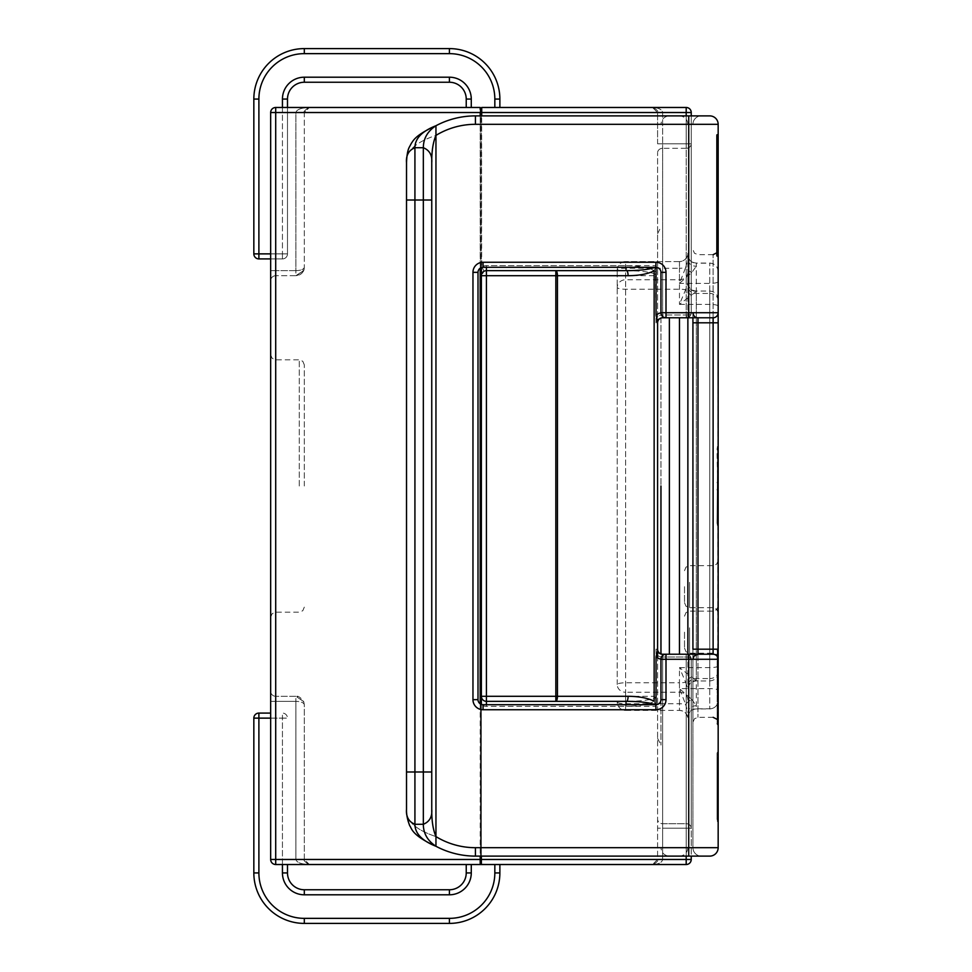 <?xml version="1.0" encoding="UTF-8"?>
<svg xmlns="http://www.w3.org/2000/svg" width="972" height="972" viewBox="0 0 972 972"><rect width="100%" height="100%" fill="white"/><g stroke="black" fill="none" stroke-linecap="round" stroke-linejoin="round"><path stroke-width="0.73" stroke-dasharray="4.86 3.65" d="M718.162 592.106L718.162 560.601L718.162 592.106M718.162 671.348L718.162 271.467L718.162 671.348A8.408 7.217 180 0 1 709.742 678.565L709.742 263.06L709.742 680.959L709.742 678.565L696.292 678.565A8.408 7.217 180 0 0 687.872 685.782L687.872 259.439A8.408 6.816 180 0 0 696.292 266.255L696.292 263.181A8.408 8.347 180 0 1 687.872 254.834M718.162 637.571L718.162 606.078L718.162 637.571M718.162 300.652L718.162 700.533L718.162 300.652A8.408 7.217 0 0 0 709.742 293.435L709.742 708.94L709.742 291.041L709.742 293.435L696.292 293.435A8.408 7.217 0 0 1 687.872 286.218L687.872 685.782M684.507 632.152L684.507 648.13L684.507 632.152M684.507 586.675L684.507 602.664L684.507 586.675M466.232 864.521L471.274 864.521L466.232 864.521L466.232 872.929L471.274 872.929A21.87 21.87 0 0 1 449.404 894.799L304.309 894.799A21.87 21.87 0 0 1 282.439 872.929L282.439 718.126L287.493 718.126L282.439 718.126L282.439 713.084A5.042 5.042 0 0 1 287.493 718.126A5.042 5.042 0 0 0 282.439 713.084L282.439 864.521M287.493 864.521L287.493 872.929A16.828 16.828 0 0 0 304.309 889.757L449.404 889.757A16.828 16.828 0 0 0 466.232 872.929M480.533 864.181L499.875 864.521L481.371 864.521L481.371 696.292A5.042 5.042 0 0 0 486.425 701.334L555.838 701.334A5.042 1.592 90 0 0 557.43 696.292L654.144 696.292L654.144 275.708L655.48 274.226C650.475 271.99 640.815 270.799 626.49 270.666L486.425 270.666A5.042 5.042 0 0 0 484.068 271.249L481.371 275.708L481.711 266.79L484.068 271.249M253.838 872.929L258.892 872.929A45.417 45.417 0 0 0 304.309 918.358L304.309 923.4A50.471 50.471 0 0 1 253.838 872.929L253.838 718.126L258.892 718.126L258.892 713.084L270.666 713.084M494.833 872.929L499.875 872.929A50.471 50.471 0 0 1 449.404 923.4L449.404 918.358A45.417 45.417 0 0 0 494.833 872.929L494.833 864.521M258.892 713.084A5.042 5.042 0 0 0 253.838 718.126M466.232 107.479L480.192 107.479L466.232 107.479L471.274 107.479L466.232 107.479L466.232 99.071A16.828 16.828 0 0 0 449.404 82.243L304.309 82.243A16.828 16.828 0 0 0 287.493 99.071L287.493 253.874L282.439 253.874L287.493 253.874A5.042 5.042 0 0 1 282.439 258.916A5.042 5.042 0 0 0 287.493 253.874L287.493 99.071L287.493 253.874L282.439 253.874L282.439 258.916L282.439 253.874L287.493 253.874A5.042 5.042 0 0 1 282.439 258.916L258.892 258.916L282.439 258.916A5.042 5.042 0 0 0 287.493 253.874L287.493 107.479M480.533 109.642L480.533 859.467L480.192 112.533L270.666 112.533A5.042 5.042 0 0 1 275.708 107.479L275.708 859.467L270.666 859.467A5.042 5.042 0 0 0 275.708 864.521L275.708 859.467L275.708 864.521L309.363 864.521C301.199 864.217 296.715 862.529 295.901 859.467C296.715 862.529 301.199 864.217 309.363 864.521L304.309 859.467L304.309 704.7L303.738 701.65L295.901 696.292L303.714 701.59L304.309 704.7C303.799 702.659 301.004 701.541 295.901 701.334C301.004 701.541 303.799 702.659 304.309 704.7L304.309 859.467L309.363 864.521L275.708 864.521A5.042 5.042 0 0 1 270.666 859.467L270.666 701.334L270.666 859.467L275.708 859.467L270.666 859.467L270.666 112.533L275.708 112.533L270.666 112.533L270.666 280.762L270.666 112.533A5.042 5.042 0 0 1 275.708 107.479L275.708 112.533L275.708 107.479L480.192 107.479L480.958 109.168L480.192 107.479L471.274 107.479L471.274 99.071A21.87 21.87 0 0 0 449.404 77.201L304.309 77.201A21.87 21.87 0 0 0 282.439 99.071L282.439 253.874L282.439 99.071A21.87 21.87 0 0 1 304.309 77.201L449.404 77.201L449.404 82.243A16.828 16.828 0 0 1 466.232 99.071A16.828 16.828 0 0 0 449.404 82.243L304.309 82.243L449.404 82.243L449.404 77.201A21.87 21.87 0 0 1 471.274 99.071L466.232 99.071L471.274 99.071L471.274 107.479L480.192 107.479L480.958 109.168L481.711 107.479L499.875 107.479L494.833 107.479L499.875 107.479L499.875 99.071A50.471 50.471 0 0 0 449.404 48.6L304.309 48.6L449.404 48.6A50.471 50.471 0 0 1 499.875 99.071L499.875 107.479L499.875 99.071L494.833 99.071A45.417 45.417 0 0 0 449.404 53.642L304.309 53.642A45.417 45.417 0 0 0 258.892 99.071L258.892 258.916L258.892 253.874L253.838 253.874L258.892 253.874L258.892 258.916A5.042 5.042 0 0 1 253.838 253.874A5.042 5.042 0 0 0 258.892 258.916L282.439 258.916L282.439 253.874L282.439 258.916L270.666 258.916M287.493 99.071A16.828 16.828 0 0 1 304.309 82.243A16.828 16.828 0 0 0 287.493 99.071L282.439 99.071A21.87 21.87 0 0 1 304.309 77.201L304.309 82.243M253.838 99.071L258.892 99.071A45.417 45.417 0 0 1 304.309 53.642A45.417 45.417 0 0 0 258.892 99.071L253.838 99.071L258.892 99.071L258.892 253.874L282.439 253.874L253.838 253.874L253.838 99.071A50.471 50.471 0 0 1 304.309 48.6L449.404 48.6A50.471 50.471 0 0 1 499.875 99.071L494.833 99.071L494.833 107.479L494.833 99.071A45.417 45.417 0 0 0 449.404 53.642A45.417 45.417 0 0 1 494.833 99.071L494.833 107.479M480.533 108.743L481.371 108.743L481.371 863.258L480.533 863.258L480.533 108.743L481.371 108.743L481.371 107.819L480.958 109.168L480.192 108.536L480.533 107.819M481.371 108.803L481.711 107.479L499.875 107.479M253.838 253.874A5.042 5.042 0 0 0 258.892 258.916M617.22 701.334L626.49 701.334L626.49 706.377L486.425 706.377L486.425 701.334A5.042 5.042 0 0 1 481.371 696.292L481.371 856.113M555.838 701.334L486.425 701.334L486.425 696.292L555.838 696.292L555.838 701.334L626.49 701.334C640.815 701.201 650.475 700.01 655.48 697.774L656.039 700.107A31.918 10.097 0 0 1 626.49 706.377M481.371 115.887L481.711 266.79A10.097 10.097 0 0 1 486.425 265.623L626.49 265.623L626.49 270.666L617.22 270.666M697.544 317.771A5.042 5.03 180 0 1 692.927 312.753L692.927 722.366L692.927 312.753A5.042 5.03 180 0 0 697.969 317.783L666.002 317.771L688.723 317.771L666.002 317.771L666.002 312.717L660.96 312.717A5.042 5.042 0 0 0 666.002 317.771A5.042 5.042 0 0 1 660.96 312.717L660.96 272.342A5.042 5.042 0 0 0 655.918 267.3L483.06 267.3A5.042 5.042 0 0 0 478.005 272.342L478.005 699.658A5.042 5.042 0 0 0 483.06 704.7L655.918 704.7A5.042 5.042 0 0 0 660.96 699.658L660.96 659.283A5.042 5.042 0 0 1 666.002 654.229A5.042 5.042 0 0 0 660.96 659.283L666.002 659.283L666.002 654.229L697.932 654.229A5.042 5.03 0 0 0 692.927 659.247A5.042 5.03 -90 0 1 697.932 654.229L666.002 654.229L666.002 659.283L660.96 659.283L660.96 699.658A5.042 5.042 0 0 1 655.918 704.7L483.06 704.7A5.042 5.042 0 0 1 478.005 699.658L478.005 272.342A5.042 5.042 0 0 1 483.06 267.3L655.918 267.3A5.042 5.042 0 0 1 660.96 272.342L660.96 312.717L666.002 312.717L666.002 317.771L686.196 317.771A5.042 5.042 0 0 0 691.238 312.717L686.196 312.717L686.196 317.771A5.042 5.042 0 0 0 691.238 312.717A5.042 2.284 0 0 1 686.196 315.001L686.196 317.771L662.637 317.771A5.042 5.042 0 0 0 657.594 322.813A5.042 5.042 0 0 1 662.637 317.771L686.196 317.771L662.637 317.771A5.042 5.042 0 0 0 657.594 322.813L656.051 322.813L655.48 274.226M656.051 322.813C656.695 319.679 658.676 318.002 661.968 317.771M626.49 701.334L486.425 701.334A5.042 5.042 0 0 1 481.371 696.292L481.371 275.708L486.425 275.708L486.425 696.292L481.371 696.292L481.371 109.642M480.204 862.565L480.204 863.464L481.371 863.258L481.371 862.419L480.192 862.577L480.192 859.467L275.708 859.467L275.708 864.521L480.192 864.521L480.192 863.464M480.192 109.435L480.533 862.358M480.533 856.113L480.533 704.02M480.533 267.98L480.533 115.887M481.444 108.633L481.711 109.435L480.533 109.581L480.204 108.548M481.371 862.419L481.371 704.408M481.371 267.592L481.711 115.887M657.594 317.285L657.594 152.811L657.594 317.285A5.042 2.284 0 0 1 662.637 315.001A5.042 2.284 0 0 0 657.594 317.285M657.594 143.807L657.594 112.533L657.594 143.807L662.637 143.807L657.594 143.807M691.238 112.533L691.238 143.807A5.042 4.508 180 0 1 686.196 148.303A5.042 4.508 180 0 0 691.238 143.807L686.196 143.807L686.196 315.001A5.042 2.284 0 0 0 691.238 312.717L691.238 115.887L691.214 313.288L689.768 316.289L686.754 317.735L686.196 315.001L662.637 315.001L662.637 317.771A5.042 5.042 0 0 0 657.594 322.813A5.042 5.042 0 0 1 662.637 317.771L662.637 112.533C662.029 109.472 658.664 107.783 652.552 107.479L657.594 112.533L652.552 107.479C658.664 107.783 662.029 109.472 662.637 112.533L686.196 112.533L686.196 107.479A5.042 5.042 0 0 1 691.238 112.533A5.042 5.042 0 0 0 686.196 107.479L686.196 112.533L691.238 112.533A5.042 5.042 0 0 0 686.196 107.479L686.196 112.533L481.711 112.533L481.711 109.435M657.594 657.923L657.594 649.187A5.042 5.042 0 0 0 662.637 654.229L661.968 654.229C658.676 653.998 656.695 652.321 656.051 649.187L656.051 700.107M656.051 649.187L657.594 649.187L657.594 859.467L652.552 864.521C658.664 864.217 662.029 862.529 662.637 859.467C662.029 862.529 658.664 864.217 652.552 864.521L686.196 864.521A5.042 5.042 0 0 0 691.238 859.467L686.196 859.467L686.196 864.521L686.196 859.467L691.238 859.467A5.042 5.042 0 0 1 686.196 864.521L652.552 864.521L657.594 859.467L657.594 649.187A5.042 5.042 0 0 0 662.637 654.229L686.196 654.229L686.196 659.283L691.238 659.283A5.042 5.042 0 0 0 686.196 654.229A5.042 5.042 0 0 1 691.238 659.283A5.042 5.042 0 0 0 686.196 654.229L686.196 656.999L686.196 654.229L662.637 654.229A5.042 5.042 0 0 1 657.594 649.187A5.042 5.042 0 0 0 662.637 654.229A5.042 5.042 0 0 1 657.594 649.187L657.594 321.38M655.48 697.774L654.144 696.292M486.425 275.708L486.425 270.666L555.838 270.666L555.838 275.708L486.425 275.708M656.051 267.3L656.051 265.623L486.425 265.623L486.425 270.666A5.042 5.042 0 0 0 481.371 275.708A5.042 5.042 0 0 1 486.425 270.666L626.49 270.666M654.144 275.708L557.43 275.708A5.042 1.592 90 0 0 555.838 270.666M661.968 654.229L686.754 654.265L689.768 655.711L691.214 658.712L691.238 828.193A5.042 4.508 0 0 0 686.196 823.697A5.042 4.508 0 0 1 691.238 828.193L691.238 659.283A5.042 2.284 180 0 0 686.196 656.999A5.042 2.284 180 0 1 691.238 659.283L691.238 859.467L662.637 859.467L662.637 656.999A5.042 2.284 180 0 1 657.594 654.715A5.042 2.284 180 0 0 662.637 656.999L662.637 823.697A5.042 4.508 180 0 1 657.594 819.189A5.042 4.508 180 0 0 662.637 823.697L662.637 828.193L657.594 828.193L662.637 828.193L662.637 859.467L657.594 859.467L686.196 859.467L686.196 654.229M686.196 828.193L686.196 823.697L686.196 828.193L691.238 828.193L662.637 828.193L686.196 828.193L686.196 859.467L686.196 828.193M656.051 265.623L654.12 270.763M654.144 701.237L656.051 706.377L656.051 704.7M655.043 704.7L655.881 705.162M655.881 266.838L655.043 267.3M691.736 272.549A8.408 3.183 32.6 0 1 685.6 267.677L679.464 283.387L691.736 272.549L696.292 266.255M718.162 271.528A8.408 8.347 0 0 0 709.742 263.181L696.292 263.181L696.292 680.594A8.408 8.226 0 0 0 687.872 688.832L685.6 682.223A8.408 5.577 138.2 0 1 691.736 676.998L679.464 667.63L685.6 682.223A8.408 1.75 -0 0 1 679.464 682.781L679.464 710.423A8.408 8.408 -0 0 1 687.872 718.843L687.872 718.843C687.326 713.679 684.531 710.884 679.464 710.423L679.464 688.613L691.736 699.451A8.408 3.183 147.4 0 0 685.6 704.323L679.464 688.613L709.742 688.613A8.408 1.75 0 0 1 718.162 690.363M718.162 306.119A8.408 1.75 0 0 0 709.742 304.37L679.464 304.37L685.6 289.778A8.408 5.577 41.8 0 0 691.736 295.002L679.464 304.37L679.464 261.577A8.408 8.408 180 0 0 687.872 253.157L687.872 259.439L685.6 267.677A8.408 1.75 180 0 1 679.464 268.236L679.464 283.387L709.742 283.387A8.408 1.75 180 0 0 718.162 281.637M696.292 680.594L691.736 676.998M687.872 317.771L687.872 654.229M718.162 665.881A8.408 1.75 180 0 1 709.742 667.63L679.464 667.63L679.464 682.781L625.628 682.781A8.408 1.75 0 0 0 617.22 684.531A8.408 7.727 180 0 0 625.628 692.258L625.628 261.577A8.408 8.408 180 0 0 617.22 269.985A8.408 1.75 180 0 1 625.628 268.236L679.464 268.236L679.464 261.577C684.531 261.116 687.326 258.321 687.872 253.157L687.872 286.218M718.162 697.216L718.162 648.263L718.162 697.216A1.677 1.191 0 0 1 717.312 698.248L717.312 649.721L717.312 698.248A1.677 1.191 0 0 0 717.664 699.585A1.677 1.191 180 0 1 718.162 700.423L718.162 652.795L718.162 700.423A8.408 8.347 180 0 1 709.742 708.819L696.292 708.819L696.292 291.406A8.408 8.226 180 0 1 687.872 283.168L685.6 289.778A8.408 1.75 180 0 0 679.464 289.219L625.628 289.219A8.408 1.75 180 0 1 617.22 287.469A8.408 7.727 -0 0 1 625.628 279.742L625.628 710.423A8.408 8.408 0 0 1 617.22 702.015A8.408 1.75 -0 0 0 625.628 703.764L679.464 703.764A8.408 1.75 0 0 1 685.6 704.323L687.872 712.561A8.408 6.816 0 0 1 696.292 705.745L696.292 708.819A8.408 8.347 0 0 0 687.872 717.166M691.736 699.451L696.292 705.745M696.292 291.406L691.736 295.002M617.22 684.531L617.22 269.985L617.22 684.531M660.96 318.063L660.96 745.074L660.96 318.063M660.96 653.937L660.96 486M295.901 270.666C301.004 270.459 303.799 269.341 304.309 267.3L303.738 270.35L295.901 275.708C300.287 275.392 303.045 273.108 304.163 268.855L304.309 267.3C303.799 269.341 301.004 270.459 295.901 270.666L295.901 275.708L275.708 275.708L295.901 275.708L295.901 112.533C296.715 109.472 301.199 107.783 309.363 107.479C301.199 107.783 296.715 109.472 295.901 112.533L304.309 112.533L309.363 107.479L304.309 112.533L304.309 267.3L304.309 112.533L295.901 112.533L295.901 270.666L275.708 270.666L295.901 270.666M295.901 696.292L275.708 696.292L295.901 696.292L295.901 701.334L295.901 696.292M270.666 280.762A5.042 5.042 0 0 1 275.708 275.708L275.708 270.666L275.708 275.708A5.042 5.042 0 0 0 270.666 280.762A5.042 5.042 0 0 1 275.708 275.708M270.666 691.238A5.042 5.042 0 0 0 275.708 696.292L275.708 701.334L295.901 701.334L295.901 859.467L304.309 859.467L295.901 859.467L295.901 701.334L275.708 701.334L275.708 696.292A5.042 5.042 0 0 1 270.666 691.238L270.666 701.334L270.666 691.238A5.042 5.042 0 0 0 275.708 696.292M270.666 486L270.666 617.22L270.666 486M304.309 486L304.309 364.877L304.309 486M691.238 859.467A5.042 5.042 0 0 1 686.196 864.521L481.371 864.521M691.238 312.717A5.042 5.042 0 0 1 686.196 317.771L686.196 112.533L686.196 143.807L662.637 143.807L662.637 148.303A5.042 4.508 0 0 0 657.594 152.811A5.042 4.508 0 0 1 662.637 148.303L686.196 148.303L686.196 143.807L691.238 143.807L691.238 115.887L475.417 115.887A84.114 84.114 0 0 0 435.954 125.728L435.954 135.4L435.954 125.728A84.114 84.114 0 0 1 475.417 115.887L691.238 115.887M691.238 856.113L688.723 856.113L691.238 856.113L691.238 659.283M686.196 864.521L686.196 859.467L481.371 859.467M718.162 216.586L718.162 133.723L718.162 169.019L717.482 168.411L718.162 253.279L718.162 149.433L717.482 148.765L718.162 149.433L717.482 148.765L717.482 134.841L718.162 134.172L718.162 149.433L718.162 134.172L717.154 134.841L717.154 252.611L717.154 134.841L716.473 135.521L717.482 134.841L717.482 148.765L716.473 148.084L717.154 148.765L716.473 148.084L716.473 251.93L717.154 252.611L717.154 134.403L717.154 209.077L716.473 209.6L716.473 145.666A0.668 0.668 0 0 0 717.154 146.335L717.482 146.335A0.668 0.668 0 0 1 718.162 147.003L718.162 253.279L717.482 252.611L718.162 253.279L718.162 149.433L716.473 148.084L716.473 135.521L716.473 251.93L717.482 252.611L716.473 251.93L717.482 252.611L717.154 242.55L716.473 242.793L716.473 209.6M660.96 312.717A5.042 5.042 0 0 0 666.002 317.771L666.002 312.717L660.96 312.717L660.96 272.342A5.042 5.042 0 0 0 655.918 267.3L483.06 267.3A5.042 5.042 0 0 0 478.005 272.342L478.005 699.658A5.042 5.042 0 0 0 483.06 704.7L655.918 704.7A5.042 5.042 0 0 0 660.96 699.658L660.96 659.283A5.042 5.042 0 0 1 666.002 654.229L713.108 654.217L713.108 317.783A5.042 5.03 180 0 0 718.162 312.753L718.162 847.693A8.408 8.408 0 0 1 709.742 856.113M713.096 317.771A5.042 5.042 90 0 0 718.138 312.717L718.162 124.307L688.723 124.307L688.723 312.717L666.002 312.717L666.002 272.342A10.097 10.097 0 0 0 655.918 262.258L483.06 262.258A10.097 10.097 0 0 0 472.963 272.342L472.963 699.658A10.097 10.097 0 0 0 483.06 709.742L655.918 709.742A10.097 10.097 0 0 0 666.002 699.658L666.002 654.229M718.162 169.019L718.162 147.003M718.162 210.535L717.482 209.065L717.482 136.274L717.482 196.32L718.162 196.32L718.162 135.594L718.162 257.13L718.162 148.789A0.668 0.668 0 0 0 717.482 148.121A0.668 0.668 0 0 1 718.162 148.789L717.482 256.45A0.668 0.668 0 0 1 718.162 257.13M718.162 761.027L718.162 818.74L718.162 761.027A1.677 0.838 0 0 0 717.603 760.408L717.603 818.108C717.603 821.705 717.603 821.705 717.603 818.108C717.603 821.705 717.603 821.705 717.603 818.108A1.677 0.838 0 0 1 717.057 817.488L717.057 817.488A1.677 0.838 -0 0 0 717.603 818.108L717.603 760.408A1.677 0.838 -0 0 1 717.057 759.788A1.677 0.838 0 0 0 717.057 759.788A1.677 0.838 0 0 0 717.603 760.408A1.677 0.838 180 0 1 718.162 761.027M718.162 818.74L718.162 822.105L718.162 818.74A1.677 0.838 0 0 0 717.603 818.108A1.677 0.838 180 0 1 718.162 818.74M692.927 322.813L718.162 322.813L718.162 649.187L697.969 649.187L697.969 654.217A5.042 5.03 -90 0 0 692.902 659.283L692.927 847.693A8.408 8.408 0 0 0 701.334 856.113A8.408 8.408 0 0 1 692.927 847.693L475.417 847.693A75.707 75.707 0 0 1 435.954 836.6C415.481 829.736 405.664 820.623 406.515 809.275L406.515 162.725C405.676 151.377 415.494 142.264 435.966 135.4C433.026 142.264 431.629 151.377 431.75 162.725L431.75 809.275C432.37 816.735 429.563 821.741 423.33 824.28L414.923 824.28C408.702 821.741 405.895 816.735 406.515 809.275C405.676 820.623 415.494 829.736 435.966 836.6L435.954 846.272A84.114 84.114 0 0 0 475.417 856.113A84.114 84.114 0 0 1 435.954 846.272C427.546 840.768 423.342 833.429 423.342 824.28M718.162 724.966A1.677 1.628 180 0 0 717.312 723.557A1.677 1.628 -0 0 1 717.664 721.734L718.162 249.634L717.19 252.611M718.162 519.315L718.162 445.954L718.162 526.046L718.162 452.685L718.162 519.315L717.057 523.531L717.057 519.315L717.057 523.568L717.603 447.217L717.057 522.997A1.677 1.458 180 0 1 717.603 521.903L717.603 488.588A1.677 1.458 0 0 0 718.162 487.507L718.162 450.935L718.162 487.507A1.677 1.458 0 0 1 717.603 488.588A1.677 1.458 180 0 0 717.057 489.657A1.677 1.458 180 0 1 717.603 488.588L717.603 521.903A1.677 1.458 180 0 0 717.603 524.066L718.162 452.685L717.057 452.685L718.162 519.315M718.162 165.75L718.162 256.681L718.162 165.75L717.154 166.431L717.154 138.243L717.482 166.431L716.473 167.099L717.154 166.431L716.473 167.099L716.473 138.923L718.162 137.574L716.473 138.923L716.473 167.099L717.482 166.431L717.154 232.843L716.473 234.993L716.473 179.042L717.154 179.711L717.154 256L717.154 179.711L718.162 180.391L716.473 179.042L716.473 167.099L716.473 179.504L717.482 179.711L717.482 256L717.482 138.243L717.482 166.431L718.162 165.75M716.473 145.666L716.473 215.565L717.482 216.076L717.482 252.611L718.162 253.279L717.482 252.611L717.482 148.765L717.482 252.611L717.482 242.55L718.162 242.32M716.473 135.072A0.668 0.668 0 0 1 717.154 134.403L717.482 134.403A0.668 0.668 0 0 0 718.162 133.723M718.162 170.683L716.473 169.201M718.162 208.555L717.154 209.077L717.154 242.55L717.482 146.335L717.482 169.942L717.482 168.411L716.473 167.816M716.473 215.565L716.473 239.367L717.154 238.699L716.473 239.367L716.473 251.93L716.473 242.793M718.162 193.416L717.154 193.987L717.154 192.189L717.154 203.683L717.154 148.121A0.668 0.668 0 0 1 716.473 147.44L716.473 245.187A0.668 0.668 0 0 1 717.154 244.519L717.154 148.388L716.473 148.801L716.473 196.32L716.473 147.44A0.668 0.668 0 0 0 717.154 148.121L717.154 254.482L717.154 193.987L716.473 194.558L716.473 253.801L717.154 254.482L716.473 253.801L716.473 241.335L717.154 240.655L716.473 241.335L716.473 207.558L717.154 209.065M718.162 191.46L717.482 192.189L717.482 254.482L718.162 255.15L717.154 254.482L717.482 209.065M718.162 171.096L716.473 169.65L716.473 147.44L716.473 204.351A0.668 0.668 0 0 1 717.154 203.683L717.482 203.683A0.668 0.668 0 0 0 718.162 203.002M716.473 207.558L716.473 215.748A0.668 0.668 0 0 0 717.154 216.428L717.482 216.428A0.668 0.668 0 0 1 718.162 217.096M716.473 245.187L716.473 255.782A0.668 0.668 0 0 0 717.154 256.45L717.482 136.274A0.668 0.668 0 0 0 718.162 135.594A0.668 0.668 0 0 1 717.482 136.274L717.482 244.519A0.668 0.668 0 0 0 718.162 243.838M716.473 255.782L716.473 136.943A0.668 0.668 0 0 1 717.154 136.274L717.482 169.116L718.162 169.736M718.162 239.987L717.482 240.655L718.162 239.987M716.473 215.748L716.473 136.943L716.473 168.508L717.482 170.379L717.482 148.121L717.482 176.928L718.162 176.928M718.162 256.681L717.482 256L718.162 256.681M718.162 179.929L717.482 179.711L717.482 232.843L717.482 179.711M718.162 230.704L718.162 180.391L718.162 230.704L717.482 232.843M716.473 179.504L716.473 255.332L717.154 256L716.473 255.332L716.473 179.042L716.473 234.993M716.473 179.042L717.154 179.711L716.473 179.042M718.162 147.963L717.154 148.388L717.154 136.274A0.668 0.668 0 0 0 716.473 136.943L716.473 148.801M716.473 168.508L716.473 169.65M716.473 204.351L716.473 192.906M716.473 194.558L716.473 192.918L717.482 192.189L717.482 176.928L716.473 176.928M717.603 481.249L717.603 490.751L717.603 481.249A1.677 1.458 180 0 0 718.162 480.168A1.677 1.458 0 0 1 717.603 481.249A1.677 1.458 0 0 0 717.057 482.331A1.677 1.458 0 0 1 717.603 481.249L717.603 447.934L717.603 481.249M718.162 652.917L717.166 653.463L717.178 723.047L717.178 717.822L718.162 717.275M718.162 707.725A1.677 1.628 0 0 0 717.312 706.316A1.677 1.628 0 0 1 717.166 705.66L717.178 698.722A1.677 1.191 0 0 0 717.166 698.734L717.664 652.467A1.677 1.191 180 0 1 717.312 651.131A1.677 1.191 0 0 0 718.162 650.098M717.603 816.869L717.603 818.363L717.603 816.869A1.677 0.838 -0 0 0 717.057 817.488L717.057 817.488A1.677 0.838 0 0 1 717.603 816.869L717.603 754.673A1.677 1.677 0 0 1 717.603 752.182A1.677 1.677 0 0 0 717.603 754.673L717.603 759.156A1.677 0.838 0 0 0 717.057 759.776L717.057 759.788A1.677 0.838 -0 0 1 717.603 759.156L717.603 816.869A1.677 0.838 0 0 0 718.162 816.249L718.162 755.924A1.677 1.677 0 0 0 717.603 754.673A1.677 1.677 0 0 1 718.162 755.924L718.162 816.249A1.677 0.838 180 0 1 717.603 816.869M718.162 750.943A1.677 1.677 0 0 1 717.603 752.182A1.677 1.677 0 0 0 718.162 750.943M717.603 524.783L717.603 524.066A1.677 1.458 180 0 1 717.057 522.997L717.603 524.783M431.75 162.725L431.75 200.013L423.33 200.013L423.33 147.72C429.563 150.259 432.37 155.265 431.75 162.725L431.75 809.275C431.629 820.623 433.026 829.736 435.954 836.6L435.954 135.4C415.469 142.264 405.664 151.377 406.515 162.725C405.895 155.265 408.702 150.259 414.923 147.72L423.33 147.72C423.367 138.571 427.571 131.232 435.954 125.728L435.954 135.4A75.707 75.707 0 0 1 475.417 124.307L475.417 115.887L688.723 115.887L688.723 124.307L692.927 124.307A8.408 8.408 0 0 1 701.334 115.887A8.408 8.408 0 0 0 692.927 124.307L475.417 124.307L688.723 124.307L688.723 312.717L688.723 124.307M431.75 809.275L431.75 771.987L423.33 771.987L423.33 200.013L414.923 200.013L414.923 824.28C414.959 833.429 421.97 840.768 435.954 846.272A84.114 84.114 0 0 0 475.417 856.113L688.723 856.113L475.417 856.113L688.723 856.113L688.723 659.283L666.002 659.283L686.196 659.283L686.196 856.113M435.954 125.728C421.994 131.232 414.983 138.571 414.923 147.72L414.923 200.013L406.515 200.013L406.515 809.275L406.515 162.725C406.308 157.792 407.414 152.252 409.807 146.092C411.557 144.621 410.488 137.113 435.954 125.728A84.114 84.114 0 0 1 475.417 115.887L475.417 124.307A75.707 75.707 0 0 0 435.954 135.4L435.954 836.6A75.707 75.707 0 0 0 475.417 847.693L475.417 856.113L475.417 847.693L718.162 847.693M660.96 659.283L666.002 659.283L666.002 699.658A10.097 10.097 0 0 1 655.918 709.742L655.918 704.7L655.918 709.742L483.06 709.742A10.097 10.097 0 0 1 472.963 699.658L472.963 272.342A10.097 10.097 0 0 1 483.06 262.258L655.918 262.258A10.097 10.097 0 0 1 666.002 272.342L660.96 272.342L666.002 272.342L666.002 312.717L688.723 312.717L688.723 317.771L697.969 317.783A5.042 5.03 90 0 1 692.902 312.717A5.042 5.03 90 0 0 697.932 317.771L697.969 649.187L692.927 649.187M697.544 654.229A5.042 5.03 180 0 0 692.927 659.247L692.927 847.693A8.408 8.408 0 0 0 701.334 856.113M718.138 659.283L718.162 659.247A5.042 5.03 180 0 0 713.108 654.217A5.042 5.042 -90 0 1 718.138 659.283L688.723 659.283L688.723 847.693L692.927 847.693M709.742 115.887A8.408 8.408 0 0 1 718.162 124.307M713.108 586.675L713.108 607.707L713.108 586.675M689.561 582.313L689.561 607.707L689.561 582.313M713.108 632.152L713.108 653.184L713.108 632.152M689.561 627.778L689.561 653.184L689.561 627.778M287.493 872.929L282.439 872.929M304.309 889.757L304.309 894.799M449.404 889.757L449.404 894.799M471.274 864.521L471.274 872.929M270.666 718.126L282.439 718.126L258.892 718.126L258.892 872.929M304.309 918.358L449.404 918.358M304.309 53.642L449.404 53.642L304.309 53.642L304.309 48.6M449.404 48.6L449.404 53.642M282.439 107.479L282.439 99.071M304.309 77.201L449.404 77.201L449.404 82.243M449.404 77.201A21.87 21.87 0 0 1 471.274 99.071L466.232 99.071M471.274 99.071L471.274 107.479M258.892 253.874L270.666 253.874M499.875 99.071L494.833 99.071M486.425 704.7L486.425 706.377A10.097 10.097 0 0 1 481.371 705.028A10.097 10.097 0 0 0 486.425 706.377L656.051 706.377M626.49 265.623A31.918 10.097 0 0 1 656.051 271.893M480.192 115.887L480.192 268.187M480.192 703.813L480.192 856.113M481.711 107.479L481.711 108.536M555.838 696.292L557.43 696.292L557.43 275.708L555.838 275.708L555.838 696.292M662.637 655.517L662.637 659.283M686.196 115.887L686.196 312.717L662.637 312.717L662.637 316.483M662.637 312.717A10.097 10.097 0 0 0 660.96 312.863M486.425 267.3L486.425 265.623A10.097 10.097 0 0 0 481.711 266.79M662.637 823.697L686.196 823.697L686.196 656.999L662.637 656.999L686.196 656.999L686.196 823.697L662.637 823.697M662.637 148.303L662.637 315.001L686.196 315.001L686.196 148.303L662.637 148.303M662.637 112.533L662.637 143.807L686.196 143.807L686.196 112.533L662.637 112.533M486.425 701.334A5.042 5.042 0 0 1 481.371 696.292M687.872 699.986A8.408 7.727 180 0 0 679.464 692.258L625.628 692.258L625.628 710.423L679.464 710.423L625.628 710.423A8.408 8.408 0 0 1 617.22 702.015M687.872 272.014A8.408 7.727 0 0 1 679.464 279.742L625.628 279.742L625.628 261.577A8.408 8.408 0 0 0 617.22 269.985M679.464 261.577L625.628 261.577L679.464 261.577M275.708 112.533L295.901 112.533L275.708 112.533L275.708 270.666L275.708 112.533M275.708 859.467L295.901 859.467L275.708 859.467L275.708 701.334L275.708 859.467M275.708 270.666L270.666 270.666L275.708 270.666M270.666 701.334L275.708 701.334L270.666 701.334M275.708 486L275.708 359.822L275.708 486M299.267 486L299.267 359.822L299.267 486M669.368 317.771L669.368 654.229M679.464 654.229L679.464 317.771M716.473 167.075L718.162 167.075M716.473 166.71L718.162 166.71M716.473 178.277L718.162 178.277M716.473 150.964L718.162 150.125M716.473 236.463L717.482 236.075L717.482 148.121L717.154 196.32L718.162 196.32L717.482 196.32L717.482 244.519L717.482 236.075L718.162 235.698M717.482 196.32L716.473 196.32L717.482 196.32M717.154 232.843L717.154 179.711M716.473 196.32L717.154 196.32L716.473 196.32M717.603 483.412A1.677 1.458 0 0 1 717.057 482.343A1.677 1.458 0 0 0 717.603 483.412L717.603 450.097A1.677 1.458 0 0 1 717.603 447.934A1.677 1.458 0 0 0 717.603 450.097A1.677 1.458 0 0 1 718.162 451.178A1.677 1.458 180 0 0 717.603 450.097L717.603 483.412A1.677 1.458 0 0 1 718.162 484.493A1.677 1.458 180 0 0 717.603 483.412M717.603 490.751A1.677 1.458 180 0 1 717.057 489.669A1.677 1.458 180 0 0 717.603 490.751L717.603 524.066A1.677 1.458 180 0 1 718.162 525.147A1.677 1.458 180 0 0 717.603 524.066L717.603 490.751A1.677 1.458 180 0 1 718.162 491.832A1.677 1.458 0 0 0 717.603 490.751M718.162 718.454L717.166 717.834L717.178 650.402L718.162 648.263M717.166 722.889L717.166 705.648A1.677 1.628 0 0 1 717.664 704.493A1.677 1.628 180 0 0 718.162 703.339M717.664 652.467A1.677 1.191 180 0 1 718.162 653.306M717.664 721.734A1.677 1.628 180 0 0 718.162 720.58M717.603 759.156A1.677 0.838 0 0 0 718.162 758.537A1.677 0.838 180 0 1 717.603 759.156M717.603 447.934A1.677 1.458 0 0 0 718.162 446.853A1.677 1.458 180 0 1 717.603 447.934M717.603 521.903A1.677 1.458 180 0 0 718.162 520.822A1.677 1.458 0 0 1 717.603 521.903M423.33 824.28L423.33 771.987L406.515 771.987M666.002 659.283L688.723 659.283L688.723 654.229L688.723 659.283L692.902 659.283L666.002 659.283L666.002 699.658L660.96 699.658A5.042 5.042 0 0 1 655.918 704.7L655.918 709.742L483.06 709.742L483.06 704.7L483.06 709.742A10.097 10.097 0 0 1 472.963 699.658L478.005 699.658L472.963 699.658L472.963 272.342L478.005 272.342L472.963 272.342A10.097 10.097 0 0 1 483.06 262.258L483.06 267.3L483.06 262.258L655.918 262.258L655.918 267.3M475.417 115.887L475.417 124.307A75.707 75.707 0 0 0 435.954 135.4L435.954 836.6A75.707 75.707 0 0 0 475.417 847.693L688.723 847.693L688.723 856.113L688.723 654.229M660.96 272.342L666.002 272.342L666.002 312.717L688.723 312.717L688.723 317.771L688.723 312.717L718.138 312.717M483.06 267.3L483.06 262.258M478.005 272.342L472.963 272.342M478.005 699.658L472.963 699.658M483.06 704.7L483.06 709.742M475.417 847.693L475.417 856.113M701.334 115.887A8.408 8.408 0 0 0 692.927 124.307M697.969 486L697.969 717.312L697.969 486M713.108 486L713.108 254.688L713.108 486M684.507 570.698L686.013 567.101L689.561 565.655L713.108 565.655L716.656 564.197L718.162 560.601M684.507 602.664L686.013 606.261L689.561 607.707L713.108 607.707L716.656 609.165L718.162 612.761M684.507 616.175L686.013 612.567L689.561 611.121L713.108 611.121L716.656 609.675L718.162 606.078M684.507 648.13L686.013 651.726L689.561 653.184L713.108 653.184L716.656 654.63L718.162 658.226M653.378 107.564C657.181 109.958 658.591 111.61 657.594 112.533C658.591 111.61 657.181 109.958 653.378 107.564M653.378 864.436C657.181 862.043 658.591 860.39 657.594 859.467C658.591 860.39 657.181 862.043 653.378 864.436M718.162 271.467C717.628 266.401 714.821 263.594 709.742 263.06L696.292 263.06C691.226 262.61 688.419 259.803 687.872 254.652M718.162 672.551C717.628 677.618 714.821 680.424 709.742 680.959L696.292 680.959C691.226 681.408 688.419 684.215 687.872 689.367M718.162 700.533C717.628 705.599 714.821 708.406 709.742 708.94L696.292 708.94C691.226 709.39 688.419 712.197 687.872 717.348M718.162 299.449C717.628 294.382 714.821 291.576 709.742 291.041L696.292 291.041C691.226 290.592 688.419 287.785 687.872 282.633M657.594 233.657L660.96 226.926M657.594 738.343L660.96 745.074M303.714 270.252L296.922 275.635M304.151 268.855C303.859 272.051 301.113 274.347 295.901 275.708M308.549 107.552C304.406 110.686 302.985 112.339 304.309 112.533C302.997 112.351 304.406 110.699 308.525 107.564M296.91 696.353C298.161 695.381 303.689 700.302 303.689 701.699L296.922 696.365M308.549 864.448C304.406 861.313 302.985 859.661 304.309 859.467C302.997 859.649 304.406 861.301 308.525 864.436M304.309 364.877L302.802 361.28L299.267 359.822L275.708 359.822L272.172 358.376L270.666 354.78M304.309 607.123L302.802 610.72L299.267 612.178L275.708 612.178L272.172 613.624L270.666 617.22M687.872 124.307C687.326 119.143 684.531 116.348 679.464 115.887L669.368 115.887C664.313 116.348 661.507 119.143 660.96 124.307M687.872 847.693C687.326 852.857 684.531 855.652 679.464 856.113L669.368 856.113C664.313 855.652 661.507 852.857 660.96 847.693M717.312 723.715L717.178 722.901M717.664 651.605L718.162 652.795M717.664 721.832L718.162 720.641M718.162 817.112L717.057 819.59L717.057 817.488L717.603 820.854M717.057 817.488L717.057 753.446L717.057 817.488M717.603 447.205L718.162 445.954M717.615 522.304L718.162 521.065M717.603 524.795L718.162 526.046M717.615 449.696L718.162 450.935M406.515 809.275C406.855 817.063 407.778 822.239 409.309 824.791C412.699 828.411 408.033 832.98 435.954 846.272M692.927 312.753C692.793 315.341 694.458 317.006 697.932 317.771M692.927 659.247C693.571 655.906 695.235 654.241 697.932 654.229M713.108 717.312L697.969 717.312L694.433 718.77L692.927 722.366M713.108 254.688L697.969 254.688L694.433 253.23L692.927 249.634M717.166 719.365L718.162 722.366"/><path stroke-width="1.46" d="M466.232 864.521L466.232 872.929A16.828 16.828 0 0 1 449.404 889.757L304.309 889.757A16.828 16.828 0 0 1 287.493 872.929L287.493 864.521M481.371 856.113L481.371 864.521L480.192 864.521L480.533 863.197L480.192 864.521L275.708 864.521A5.042 5.042 0 0 1 270.666 859.467L275.708 859.467L275.708 107.479A5.042 5.042 0 0 0 270.666 112.533A5.042 5.042 0 0 1 275.708 107.479L480.192 107.479L480.192 108.536M270.666 713.084L258.892 713.084L258.892 718.126L253.838 718.126A5.042 5.042 0 0 1 258.892 713.084M499.875 864.521L499.875 872.929L499.875 864.521M449.404 918.358L449.404 923.4L304.309 923.4L449.404 923.4A50.471 50.471 0 0 0 499.875 872.929L494.833 872.929A45.417 45.417 0 0 1 449.404 918.358L304.309 918.358A45.417 45.417 0 0 1 258.892 872.929L258.892 718.126L270.666 718.126M253.838 718.126L253.838 872.929A50.471 50.471 0 0 0 304.309 923.4L304.309 918.358M287.493 107.479L287.493 99.071A16.828 16.828 0 0 1 304.309 82.243L449.404 82.243A16.828 16.828 0 0 1 466.232 99.071L466.232 107.479M494.833 107.479L499.875 107.479L499.875 99.071A50.471 50.471 0 0 0 449.404 48.6L304.309 48.6A50.471 50.471 0 0 0 253.838 99.071L253.838 253.874L258.892 253.874L258.892 99.071A45.417 45.417 0 0 1 304.309 53.642L449.404 53.642A45.417 45.417 0 0 1 494.833 99.071L494.833 107.479L481.711 107.479L686.196 107.479A5.042 5.042 0 0 1 691.238 112.533L686.196 112.533L686.196 115.887M270.666 253.874L258.892 253.874L258.892 258.916L270.666 258.916M480.533 115.887L480.533 107.819M304.309 48.6A50.471 50.471 0 0 0 253.838 99.071A50.471 50.471 0 0 1 304.309 48.6L304.309 53.642M258.892 258.916A5.042 5.042 0 0 1 253.838 253.874M499.875 107.479L686.196 107.479L686.196 112.533L481.711 112.533L481.711 107.479M555.838 701.334L626.49 701.334A5.042 1.592 -90 0 0 628.094 696.292L557.43 696.292A5.042 1.592 90 0 1 555.838 701.334L555.838 696.292L486.425 696.292L486.425 275.708L555.838 275.708L555.838 270.666A5.042 1.592 90 0 1 557.43 275.708L628.094 275.708A5.042 1.592 -90 0 0 626.49 270.666L486.425 270.666L486.425 275.708L481.371 275.708L481.371 696.292L486.425 696.292L486.425 701.334L617.22 701.334M480.533 862.358L480.192 864.521M481.371 862.419L480.204 862.577L480.204 863.452M480.192 856.113L480.192 859.467L480.533 856.113M480.533 704.02L480.533 267.98M481.371 109.642L481.371 112.533L481.371 109.593L480.533 109.581L480.533 112.533L480.533 109.642M481.711 109.423L480.204 108.536L480.204 109.435M480.533 108.743L481.711 108.536M481.711 115.887L481.711 112.533L481.371 115.887M481.371 704.408L481.371 696.292A5.042 5.042 0 0 0 486.425 701.334L486.425 704.7M486.425 267.3L486.425 270.666A5.042 5.042 0 0 0 481.371 275.708L481.371 267.592M657.594 657.923L657.594 321.38L656.051 315.171L656.051 267.3M555.838 270.666L617.22 270.666M686.196 654.229L662.637 654.229A5.042 5.042 0 0 1 657.594 649.187M656.051 704.7L656.051 656.829L657.594 650.62M686.196 856.113L686.196 859.467L691.238 859.467L691.238 856.113L691.238 859.467A5.042 5.042 0 0 1 686.196 864.521L686.196 859.467L481.371 859.467M657.594 322.813A5.042 5.042 0 0 1 662.637 317.771L713.096 317.771A5.042 5.042 -90 0 0 718.138 312.717L666.002 312.717L666.002 317.771A5.042 5.042 0 0 1 660.96 312.717L666.002 312.717L666.002 272.342A10.097 10.097 0 0 0 655.918 262.258A10.097 10.097 0 0 1 666.002 272.342L660.96 272.342L660.96 312.717M691.238 115.887L709.742 115.887L688.723 115.887L701.334 115.887L691.238 115.887L691.238 112.533M626.49 701.334C640.256 701.456 649.77 702.574 655.043 704.7M628.094 275.708C639.382 275.586 648.057 273.934 654.144 270.763L654.144 701.237C648.057 698.066 639.382 696.414 628.094 696.292M655.043 267.3C649.77 269.426 640.256 270.544 626.49 270.666M687.872 654.229L687.872 317.771M660.96 486L660.96 653.937M480.192 115.887L480.192 112.533L270.666 112.533L270.666 859.467A5.042 5.042 0 0 0 275.708 864.521L275.708 859.467L480.192 859.467L480.192 862.565M481.371 864.521L686.196 864.521M691.238 859.467L691.238 856.113L701.334 856.113L688.723 856.113L709.742 856.113L691.238 856.113M481.371 863.258L480.533 863.258M709.742 856.113A8.408 8.408 0 0 0 718.162 847.693L718.162 124.307A8.408 8.408 0 0 0 709.742 115.887M718.138 312.717L718.162 312.753A5.042 5.03 0 0 1 713.108 317.783L713.108 649.187L718.162 649.187L718.162 654.083M718.162 249.634L718.162 322.813L697.969 322.813L697.969 317.783A5.042 5.03 180 0 1 697.544 317.771M423.33 147.72L423.33 200.013L431.75 200.013L431.75 771.987L423.33 771.987L423.33 824.28C429.563 821.741 432.37 816.735 431.75 809.275L431.75 162.725C432.37 155.265 429.563 150.259 423.33 147.72L414.923 147.72C408.702 150.259 405.895 155.265 406.515 162.725L406.515 809.275C405.895 816.735 408.702 821.741 414.923 824.28L423.33 824.28C423.367 833.429 427.571 840.768 435.954 846.272L435.954 836.6C433.026 829.736 431.629 820.623 431.75 809.275M406.527 161.631L406.515 200.013L414.923 200.013L414.923 147.72C414.935 138.571 421.945 131.232 435.954 125.728C427.558 131.232 423.355 138.571 423.355 147.72M406.515 771.987L414.923 771.987L414.923 824.28C414.971 833.429 421.982 840.768 435.954 846.272A84.114 84.114 0 0 0 475.417 856.113L688.723 856.113L688.723 847.693L475.417 847.693A75.707 75.707 0 0 1 435.954 836.6L435.954 125.728A84.114 84.114 0 0 1 475.417 115.887L688.723 115.887L688.723 124.307L475.417 124.307L718.162 124.307M431.75 162.725C431.629 151.377 433.026 142.264 435.954 135.4A75.707 75.707 0 0 1 475.417 124.307L475.417 115.887M692.927 649.187L692.927 317.771L692.927 649.187L697.969 649.187L697.969 322.813L692.927 322.813M697.544 654.229A5.042 5.03 180 0 1 697.969 654.217L697.969 649.187L713.108 649.187L713.096 654.229L666.002 654.229L666.002 659.283L660.96 659.283L660.96 699.658A5.042 5.042 0 0 1 655.918 704.7L483.06 704.7A5.042 5.042 0 0 1 478.005 699.658L478.005 272.342A5.042 5.042 0 0 1 483.06 267.3L655.918 267.3A5.042 5.042 0 0 1 660.96 272.342M713.108 654.217A5.042 5.03 0 0 1 718.162 659.247L718.138 659.283A5.042 5.042 90 0 0 713.096 654.229M666.002 654.229A5.042 5.042 0 0 0 660.96 659.283M713.096 317.771L688.723 317.771L688.723 124.307M692.902 312.717L692.927 312.753C693.522 316.155 695.187 317.82 697.932 317.771M466.232 872.929L471.274 872.929L471.274 864.521M449.404 889.757L449.404 894.799A21.87 21.87 0 0 0 471.274 872.929M304.309 889.757L304.309 894.799L449.404 894.799M287.493 872.929L282.439 872.929A21.87 21.87 0 0 0 304.309 894.799M282.439 864.521L282.439 872.929M494.833 864.521L494.833 872.929M253.838 872.929L258.892 872.929M471.274 107.479L471.274 99.071L466.232 99.071M471.274 99.071A21.87 21.87 0 0 0 449.404 77.201L449.404 82.243M449.404 77.201L304.309 77.201L304.309 82.243M304.309 77.201A21.87 21.87 0 0 0 282.439 99.071L287.493 99.071M282.439 99.071L282.439 107.479M258.892 253.874L258.892 99.071L253.838 99.071M499.875 99.071L494.833 99.071M449.404 48.6L449.404 53.642M480.192 268.187L480.192 703.813M662.637 654.229L662.637 655.517M656.051 656.829A10.097 10.097 0 0 0 662.637 659.283L718.138 659.283M662.637 316.483L662.637 317.771M660.96 312.863A10.097 10.097 0 0 0 656.051 315.171M557.43 696.292L555.838 696.292L555.838 275.708L557.43 275.708L557.43 696.292M669.368 654.229L669.368 317.771M679.464 317.771L679.464 654.229M414.923 200.013L423.33 200.013L423.33 771.987L414.923 771.987L414.923 200.013M660.96 699.658L666.002 699.658A10.097 10.097 0 0 1 655.918 709.742A10.097 10.097 0 0 0 666.002 699.658L666.002 659.283M655.918 704.7L655.918 709.742L483.06 709.742L483.06 704.7M478.005 699.658L472.963 699.658A10.097 10.097 0 0 0 483.06 709.742M478.005 272.342L472.963 272.342L472.963 699.658M483.06 267.3L483.06 262.258A10.097 10.097 0 0 0 472.963 272.342M655.918 267.3L655.918 262.258L483.06 262.258M688.723 654.229L688.723 847.693L718.162 847.693M475.417 847.693L475.417 856.113M717.615 449.696L718.162 450.935M717.603 524.795L718.162 526.046M717.312 723.727L718.162 725.185M717.603 820.854L718.162 822.105M717.603 818.363L718.162 817.112M717.603 522.304L718.162 521.065M717.603 447.205L718.162 445.954M435.954 846.272C410.488 834.887 411.557 827.379 409.807 825.908C407.414 819.748 406.308 814.208 406.515 809.275M406.515 162.725C406.831 154.985 407.79 149.749 409.382 147.015L411.484 143.115C413.185 140.989 414.862 135.23 435.954 125.728M697.932 654.229L694.02 656.112L692.927 659.247M713.108 254.688L717.19 252.611M713.108 717.312L717.166 719.365"/></g></svg>
